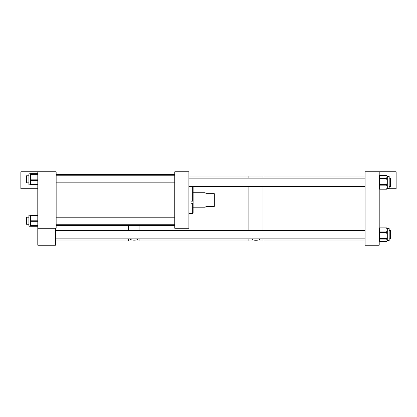 <?xml version="1.0" encoding="UTF-8"?>
<svg xmlns="http://www.w3.org/2000/svg" width="417" height="417" viewBox="0 0 417 417"><rect width="100%" height="100%" fill="white"/><g stroke="black" fill="none" stroke-linecap="round" stroke-linejoin="round"><path stroke-width="0.63" d="M188.891 171.788L188.891 228.266L174.77 228.266L174.77 171.788L188.891 171.788M192.675 213.441L193.128 212.988L193.128 187.066L192.675 186.618L192.675 201.166L190.981 201.166L190.981 203.256L192.675 203.256L192.675 213.441L188.891 213.441M193.128 203.183L192.675 203.256M192.675 201.166L193.128 201.088M205.857 206.384C205.018 208.239 205.018 208.239 205.857 206.384L214.307 206.384L214.307 193.681L205.857 193.681C204.94 191.815 204.94 191.815 205.857 193.681M55.435 228.266L55.435 245.212L37.791 245.212L37.791 171.788L20.85 171.788L20.85 188.734L37.791 188.734M37.791 228.266L56.149 228.266L56.149 171.788L37.791 171.788M30.566 226.264L37.791 226.264L30.566 226.264L37.791 226.238L30.566 226.238L30.566 221.312L37.791 221.312M30.566 215.198L37.791 215.198L30.566 215.198L37.791 215.224L30.566 215.224L30.566 215.808L37.791 215.808M28.893 184.814L28.893 173.826L37.791 173.665L30.566 173.665M37.791 174.014L30.566 173.837M30.566 174.014L30.566 174.645L37.791 174.645M37.791 179.18L30.566 179.18L30.566 174.645M30.566 179.18L30.566 180.306L37.791 180.306M37.791 184.491L30.566 184.491L30.566 180.306M30.566 184.491L30.566 184.992L37.791 184.986L30.566 184.992M30.566 226.233L28.893 226.233L28.893 215.229L30.566 215.229M37.791 220.186L30.566 220.186L30.566 215.808M30.566 220.186L30.566 221.312M28.893 217.205L26.521 217.205L26.521 224.257L28.893 224.257M28.893 175.802L26.521 175.802L26.521 182.849L28.893 182.849M130.464 238.852L130.438 239.019C130.083 240.51 138.397 240.515 138.053 239.019L138.022 238.852M365.089 240.974L262.991 240.974L262.991 238.852L262.991 240.974L248.871 240.974L248.871 238.852L248.871 240.974L139.893 240.974L139.893 238.852L139.893 240.974L128.598 240.974L128.598 238.852L128.598 240.974L55.435 240.974M139.893 230.377L139.893 225.441L139.893 230.377M128.598 230.377L128.598 225.441L128.598 230.377M252.196 239.254L252.191 239.196C251.858 240.583 259.973 240.583 259.645 239.196L259.52 238.852M252.316 238.852L252.191 239.196M248.871 230.377L248.871 186.623L248.871 230.377M262.991 230.377L262.991 186.623L262.991 230.377M248.871 178.148L248.871 176.026L248.871 178.148M262.991 178.148L262.991 176.026L262.991 178.148M379.209 171.788L379.209 245.212L365.089 245.212L365.089 171.788L396.15 171.788L396.15 188.734L387.263 188.734A0.563 0.49 180 0 1 387.044 189.047M387.284 176.396L387.284 176.834L386.721 175.885A0.563 0.521 -0 0 1 387.284 176.396L389.181 176.401L389.181 188.375L387.284 188.375M386.721 175.885L379.772 175.661L379.772 178.002L386.721 178.002A0.563 0.521 180 0 1 387.284 178.528L387.284 178.304A0.563 0.521 180 0 0 386.721 177.783L387.284 176.834L387.284 187.097L386.721 185.534A0.563 0.443 0 0 0 387.284 185.091L387.284 184.726L386.721 184.648L387.284 181.546L386.721 179.034L387.284 179.112M386.721 184.059L387.284 184.142L387.284 184.726A0.563 0.443 -0 0 1 386.721 185.169L379.772 185.169L379.772 189.031L386.721 189.031L387.284 187.097L387.284 188.364M387.284 188.218A0.563 0.443 180 0 1 386.721 188.666M387.284 228.631L389.181 228.631L389.181 240.604L387.284 240.604A0.563 0.526 180 0 1 386.721 241.115L387.284 240.208L386.721 239.306A0.563 0.526 0 0 0 387.284 238.774L387.284 240.583M386.721 228.37L386.721 227.995A0.563 0.438 180 0 1 387.284 228.433L387.284 238.774L386.721 238.654L387.284 235.563L386.721 233.056L387.284 232.967L387.284 232.384A0.563 0.438 180 0 0 386.721 231.946L387.284 229.97L386.721 228.37A0.563 0.438 -0 0 1 387.284 228.808L387.284 228.433A0.563 0.526 0 0 0 386.721 227.906L379.772 227.995L379.772 231.946L386.721 231.946L386.721 232.472L379.772 232.472L379.772 238.654L386.721 238.654L386.721 239.092L379.772 239.092L379.772 241.323L386.721 241.115M386.721 231.571A0.563 0.438 180 0 1 387.284 232.008L387.284 232.384L386.721 232.472L386.721 233.056M386.721 238.071L387.284 237.982L387.284 238.566A0.563 0.526 -0 0 1 386.721 239.092L386.721 239.306M379.449 189.047A0.563 0.49 180 0 1 379.215 188.734L379.225 188.734M389.181 230.377L390.593 230.377L390.593 238.852L389.181 238.852M389.181 178.148L390.593 178.148L390.593 186.623L389.181 186.623M193.128 203.032L190.981 203.032M37.791 215.24L30.566 215.24M37.791 225.68L30.566 225.68M379.209 188.583A0.563 0.563 0 0 0 379.772 189.151L379.772 189.109A0.563 0.521 -0 0 1 379.209 188.583A0.563 0.443 0 0 0 379.772 189.031L386.721 189.031A0.563 0.443 180 0 0 387.284 188.583A0.563 0.521 -0 0 1 386.721 189.109L386.721 189.151A0.563 0.563 0 0 0 387.284 188.583M386.721 185.534L386.721 184.648L379.772 184.648L379.772 185.169A0.563 0.443 0 0 1 379.209 184.726L379.772 184.648L379.772 178.45L386.721 178.45L386.721 177.783M386.721 179.034L386.721 178.45L387.284 178.528M379.772 178.002L379.772 178.45L379.209 178.528A0.563 0.521 -0 0 1 379.772 178.002M379.772 175.661L379.772 175.661A0.563 0.521 -0 0 0 379.209 176.188A0.563 0.563 0 0 1 379.772 175.62L386.721 175.62A0.563 0.563 0 0 1 387.284 176.188A0.563 0.521 180 0 0 386.721 175.661M379.772 238.654L379.772 239.092A0.563 0.526 0 0 1 379.209 238.566L379.772 238.654M379.772 231.946L379.772 232.472L379.209 232.384A0.563 0.438 -0 0 1 379.772 231.946M379.772 227.906L379.772 227.995A0.563 0.438 -0 0 0 379.209 228.433A0.563 0.526 0 0 1 379.772 227.906M379.772 241.323L379.772 241.323A0.563 0.526 0 0 1 379.209 240.797A0.563 0.563 0 0 0 379.772 241.36L386.721 241.36A0.563 0.563 0 0 0 387.284 240.797A0.563 0.526 180 0 1 386.721 241.323M188.891 186.618L192.675 186.618M193.128 207.796L205.221 207.796M193.128 192.263L205.159 192.263M28.893 184.825L30.566 184.825M174.77 225.441L56.149 225.441M174.77 174.614L56.149 174.614M174.77 217.205L56.149 217.205M174.77 224.257L56.149 224.257M174.77 182.849L56.149 182.849M174.77 175.802L56.149 175.802M188.891 176.026L365.089 176.026M379.215 188.734A0.563 0.563 0 0 0 379.772 189.209L386.721 189.209A0.563 0.563 0 0 0 387.278 188.734M379.209 228.433A0.563 0.563 0 0 1 379.772 227.87L386.721 227.87A0.563 0.563 0 0 1 387.284 228.433M365.089 238.852L55.435 238.852M365.089 230.377L55.435 230.377M365.089 186.623L192.68 186.623M365.089 178.148L188.891 178.148"/></g></svg>
